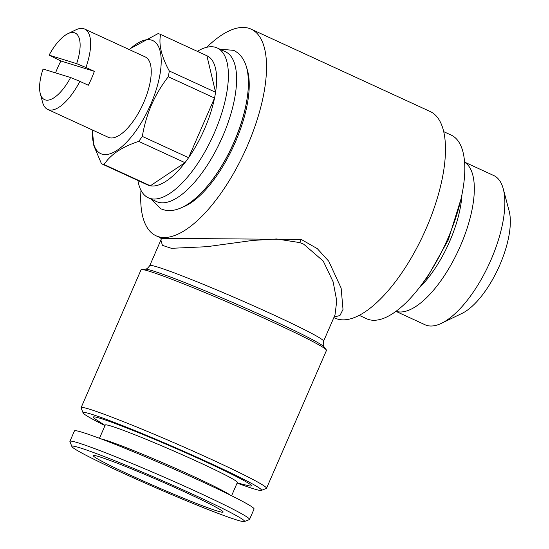 <?xml version="1.0" encoding="UTF-8"?>
<svg xmlns="http://www.w3.org/2000/svg" width="549" height="549" viewBox="0 0 549 549"><rect width="100%" height="100%" fill="white"/><g stroke="black" fill="none" stroke-linecap="round" stroke-linejoin="round"><path stroke-width="0.82" d="M55.573 72.887A44.229 17.65 114.7 0 1 57.611 67.863A44.229 17.65 114.7 0 1 60.884 60.994L49.108 55.133A36.646 14.624 114.7 0 1 67.863 33.702A36.646 14.624 114.7 0 1 76.647 63.643L49.108 55.133M70.608 77.533A36.646 14.624 114.7 0 1 40.283 93.646A36.646 14.624 114.7 0 1 43.069 69.023L70.608 77.533L79.886 81.355A44.229 17.65 114.7 0 1 47.688 109.423L108.297 137.305A44.229 17.65 -65.3 0 0 143.769 102.375A44.229 17.65 -65.3 0 0 145.265 56.945L84.656 29.056A44.229 17.65 114.7 0 1 85.925 67.465L76.647 63.643M85.925 67.465L94.346 71.343A44.229 17.65 114.7 0 1 91.58 78.363A44.229 17.65 114.7 0 1 88.307 85.232L79.886 81.355M47.688 109.423A44.229 17.65 114.7 0 1 42.554 102.203L40.283 93.646M503.282 188.938L509.143 211.042A62.552 24.959 114.7 0 1 499.755 265.092A62.552 24.959 114.7 0 1 462.066 313.369L441.465 323.299A82.137 32.775 -65.3 0 0 490.964 259.91A82.137 32.775 -65.3 0 0 503.282 188.938A82.137 32.775 -65.3 0 0 493.75 175.536L464.584 162.12M395.925 311.358L425.091 324.775A82.137 32.775 -65.3 0 0 441.465 323.299M464.591 162.223A82.137 32.775 114.7 0 1 460.433 245.863A82.137 32.775 114.7 0 1 396.007 311.297M461.956 194.627A73.291 29.248 114.7 0 1 449.665 241.423A73.291 29.248 114.7 0 1 418.901 288.211M443.716 131.657L451.141 135.075A101.091 40.338 114.7 0 1 447.709 238.911A101.091 40.338 114.7 0 1 366.636 318.749L359.211 315.332M246.947 99.499A82.453 32.906 114.7 0 1 234.238 141.779A82.453 32.906 114.7 0 1 206.781 186.825M182.549 207.199A82.453 32.906 -65.3 0 0 235.288 142.266A82.453 32.906 -65.3 0 0 246.659 67.856M197.338 51.338A82.453 32.906 114.7 0 1 217.239 47.976A82.453 32.906 114.7 0 1 214.446 132.673A82.453 32.906 114.7 0 1 148.319 197.791A82.453 32.906 114.7 0 1 137.923 180.491M217.239 47.976L225.454 51.757A82.453 32.906 114.7 0 1 222.661 136.454A82.453 32.906 114.7 0 1 156.534 201.572L148.319 197.791M129.392 49.643A62.236 24.835 114.7 0 1 159.176 48.127A62.236 24.835 114.7 0 1 150.68 104.509A62.236 24.835 114.7 0 1 112.277 152.958A62.236 24.835 114.7 0 1 92.424 130.003M92.342 129.962L93.838 145.718L101.455 163.712L147.729 184.999A71.082 28.363 114.7 0 0 150.33 185.809L184.965 162.676A71.082 28.363 114.7 0 1 150.33 185.809L104.063 164.522A71.082 28.363 114.7 0 1 101.455 163.712M104.063 164.522C110.548 154.543 122.091 146.83 138.691 141.388L184.965 162.676A71.082 28.363 114.7 0 0 188.602 157.7L214.542 98.038A71.082 28.363 114.7 0 1 204.605 128.809A71.082 28.363 114.7 0 1 188.602 157.7L142.328 136.406A71.082 28.363 114.7 0 1 138.691 141.388M142.328 136.406C144.106 125.584 147.166 115.064 151.503 104.832C155.957 94.805 161.543 85.445 168.268 76.75L214.542 98.038A71.082 28.363 114.7 0 0 215.579 92.259L206.891 55.737A71.082 28.363 114.7 0 1 215.579 92.259L169.305 70.972C161.42 56.554 158.524 44.38 160.617 34.45L206.891 55.737M104.996 425.619A97.303 4.701 23.5 0 1 83.091 412.896A97.303 4.701 23.5 0 1 209.677 462.992A97.303 4.701 23.5 0 1 261.345 490.408A97.303 4.701 23.5 0 1 237.106 483.058M83.091 412.896L81.122 407.921A101.091 4.879 23.5 0 1 81.108 407.66A101.091 4.879 23.5 0 1 212.641 459.973A101.091 4.879 23.5 0 1 266.526 488.281A101.091 4.879 23.5 0 1 266.327 488.452L261.345 490.408M266.526 488.281L326.477 350.406A101.091 4.879 -156.5 0 0 326.312 349.891A101.091 4.879 -156.5 0 0 272.592 322.098A101.091 4.879 -156.5 0 0 141.546 269.552A101.091 4.879 -156.5 0 0 141.059 269.785L81.108 407.66M323.587 341.204C322.997 344.539 323.189 346.46 324.15 346.975A97.935 4.728 23.5 0 0 272.105 320.046A97.935 4.728 23.5 0 0 145.156 269.147C146.185 269.504 147.722 268.324 149.76 265.62A94.778 4.577 23.5 0 1 273.066 314.659A94.778 4.577 23.5 0 1 323.587 341.204L334.993 314.968L336.757 300.9L333.133 281.836L323.258 261.084L303.707 244.195L299.788 242.603L276.682 238.973L252.65 240.435L206.781 246.707L171.384 248.313L162.435 245.369L160.898 240.078M206.753 47.289A113.732 45.382 114.7 0 1 251.161 29.159A113.732 45.382 114.7 0 1 247.297 145.979A113.732 45.382 114.7 0 1 156.094 235.796L161.53 238.3L301.277 239.474L317.288 248.628L328.721 261.2L341.135 288.081L343.008 309.437L339.955 315.51L334.101 317.034M333.861 317.583L335.041 318.125A113.732 45.382 -65.3 0 0 426.25 228.302A113.732 45.382 -65.3 0 0 430.107 111.481L251.161 29.159M156.094 235.796A113.732 45.382 114.7 0 1 140.969 190.277M99.479 438.301L105.257 425.015A72.029 3.479 23.5 0 1 198.971 462.285A72.029 3.479 23.5 0 1 237.367 482.461L231.589 495.747M105.058 425.461L95.794 419.415A86.248 4.166 23.5 0 1 121.48 425.921A86.248 4.166 23.5 0 1 205.429 461.682A86.248 4.166 23.5 0 1 247.915 485.563L237.168 482.907M101.16 438.932A72.029 3.479 23.5 0 1 192.925 476.196A72.029 3.479 23.5 0 1 229.983 494.944M71.892 446.557L69.929 441.581A97.935 4.728 23.5 0 1 69.915 441.327A97.935 4.728 23.5 0 1 197.331 492.007A97.935 4.728 23.5 0 1 249.534 519.429A97.935 4.728 23.5 0 1 249.342 519.594L244.36 521.55A94.147 4.543 23.5 0 1 122.063 472.675A94.147 4.543 23.5 0 1 71.892 446.557A94.147 4.543 23.5 0 1 194.367 495.026A94.147 4.543 23.5 0 1 244.36 521.55M69.915 441.327L74.444 430.91A97.935 4.728 23.5 0 1 201.867 481.59A97.935 4.728 23.5 0 1 254.07 509.012L249.534 519.429M131.039 475.455A70.766 3.418 23.5 0 1 93.385 455.56A70.766 3.418 23.5 0 1 185.39 492.254A70.766 3.418 23.5 0 1 223.127 511.97A70.766 3.418 23.5 0 1 131.039 475.455M160.617 34.45A71.082 28.363 114.7 0 0 158.016 33.64L130.525 48.463M169.305 70.972A71.082 28.363 114.7 0 1 168.268 76.75M67.863 33.702L75.837 29.852A44.229 17.65 114.7 0 1 84.656 29.056M94.346 71.343L60.884 60.994M301.277 239.474A6.32 2.258 -70 0 0 299.788 242.603M150.9 198.978L160.864 208.785C165.276 210.734 170.018 211.111 175.097 209.903C180.422 208.62 185.83 205.902 191.32 201.744C202.718 192.994 213.41 180.072 223.409 162.984C239.618 135.315 249.836 101.03 248.23 78.205C247.455 64.24 242.631 54.962 233.75 50.357L219.826 49.17M218.591 145.231L223.031 135.589M461.03 198.923L448.245 240.037L427.678 276.703L421.563 284.711M149.76 265.62L161.125 239.474M145.156 269.147L141.546 269.552M324.15 346.975L326.312 349.891M161.159 239.405L160.679 237.799"/></g></svg>
